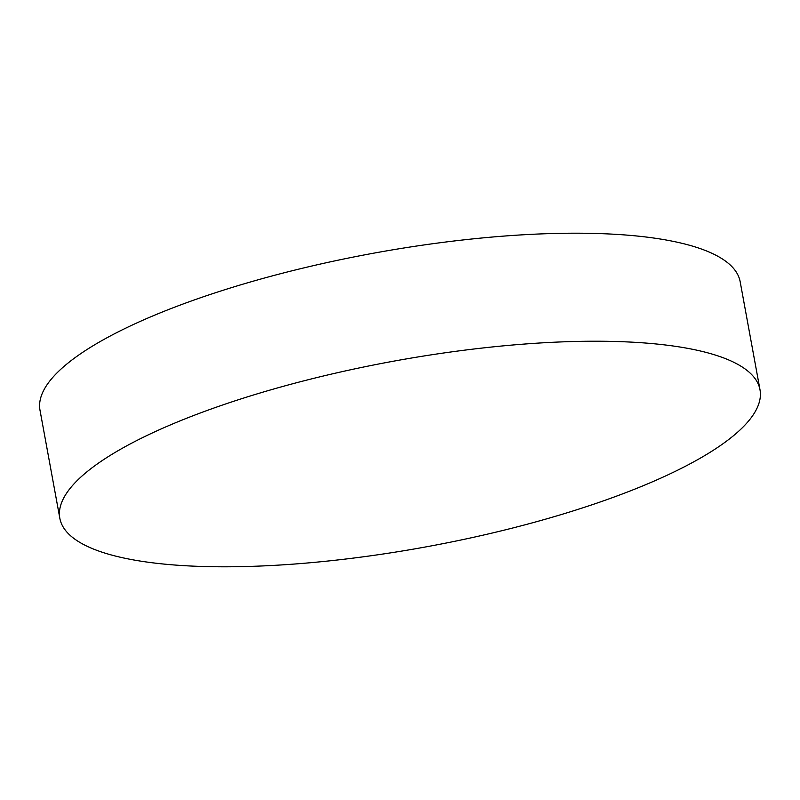 <?xml version="1.0" encoding="UTF-8"?>
<svg xmlns="http://www.w3.org/2000/svg" width="800" height="800" viewBox="0 0 800 800"><rect width="100%" height="100%" fill="white"/><g stroke="black" fill="none" stroke-linecap="round" stroke-linejoin="round"><path stroke-width="1.2" d="M59.83 518.27L40 410.24A355.93 94.25 -10.4 0 1 306.51 267.27A355.93 94.25 -10.4 0 1 708.24 251.66A355.93 94.25 -10.4 0 1 740.17 281.73L760 389.76A355.93 94.25 -10.4 0 1 493.49 532.73A355.93 94.25 -10.4 0 1 91.76 548.34A355.93 94.25 -10.4 0 1 59.83 518.27A355.93 94.25 -10.4 0 1 326.34 375.29A355.93 94.25 -10.4 0 1 728.07 359.69A355.93 94.25 -10.4 0 1 760 389.76"/></g></svg>
